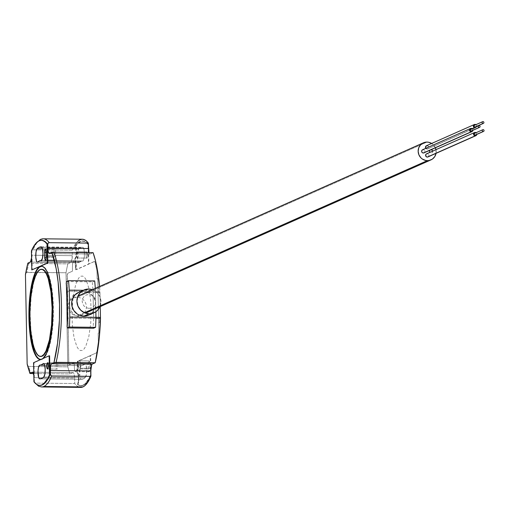 <?xml version="1.0" encoding="UTF-8"?>
<svg xmlns="http://www.w3.org/2000/svg" width="509" height="509" viewBox="0 0 509 509"><rect width="100%" height="100%" fill="white"/><g stroke="black" fill="none" stroke-linecap="round" stroke-linejoin="round"><path stroke-width="0.38" stroke-dasharray="2.54 1.91" d="M41.108 356.44L38.926 355.74L36.839 353.392L34.924 349.486L33.257 344.173L30.915 330.188L30.165 313.569L31.119 296.842L33.639 282.559L35.369 277.036L37.335 272.888L39.454 270.279L41.643 269.306A43.577 11.204 -89.4 0 0 40.548 269.585L40.096 269.579L40.548 269.585A43.577 11.204 -89.4 0 0 30.165 314.861A43.577 11.204 -89.4 0 0 40.669 356.44M49.157 355.995L40.637 359.551A46.688 12.006 -89.4 0 0 40.86 359.564A46.688 12.006 -89.4 0 0 42.266 359.259L41.814 359.252A46.688 12.006 90.6 0 1 40.688 359.545M41.617 386.961A74.079 19.049 90.6 0 1 35.643 383.105L74.74 383.531A74.079 19.049 -89.4 0 0 80.715 387.394M82.203 239.236L82.337 239.236A74.079 19.049 -89.4 0 0 72.183 250.256L72.284 255.671L35.745 255.263L72.284 255.671L71.413 261.817L70.808 262.561L67.856 263.872A74.079 19.049 -89.4 0 0 66.011 272.748A74.079 19.049 90.6 0 1 67.856 263.872L46.453 263.637L67.856 263.872L70.808 262.561L30.203 262.116L70.808 262.561A6.223 1.603 -89.4 0 0 72.284 255.671L72.183 250.256L33.079 249.824A74.079 19.049 90.6 0 1 41.019 239.287A74.079 19.049 -89.4 0 0 33.079 249.824L32.003 250.345L31.609 251.522A72.526 18.648 90.6 0 1 31.882 250.886A72.526 18.648 90.6 0 1 39.543 240.821A1.559 1.495 -113.9 0 1 39.549 240.636A1.559 1.495 66.1 0 0 39.543 240.821A72.526 18.648 -89.4 0 0 31.882 250.886L31.431 250.88M79.353 262.485L47.808 262.135L79.01 262.669L78.335 262.25L77.769 260.856L77.247 256.097L77.546 252.254L78.666 249.168A6.846 1.762 -89.4 0 0 77.253 256.625A6.846 1.762 -89.4 0 0 78.94 262.676A6.846 1.762 -89.4 0 0 79.353 262.485A52.293 13.444 -89.4 0 1 80.982 261.372L47.782 261.009L80.982 261.372A52.293 13.444 -89.4 0 0 79.353 262.485M47.356 262.129L37.851 262.027L47.356 262.129M39.479 260.913L47.331 261.002L39.479 260.913M80.721 247.762L41.903 247.336L80.721 247.762A65.985 16.969 -89.4 0 0 78.666 249.168L42.47 248.774L78.666 249.168A65.985 16.969 90.6 0 1 80.721 247.762A65.985 16.969 90.6 0 1 82.795 247.336A65.985 16.969 -89.4 0 0 82.706 247.336A65.985 16.969 -89.4 0 0 80.721 247.762M41.286 246.884L47.063 246.948L41.286 246.884M47.515 246.948L82.706 247.336M39.091 240.814L39.543 240.821L39.091 240.814M54.972 260.061A3.111 0.802 -89.4 0 0 55.716 256.612L47.7 256.53L55.716 256.612L55.627 251.974L47.611 251.885L55.627 251.974A3.111 0.802 -89.4 0 0 54.864 249.219A3.111 0.802 -89.4 0 0 54.03 252.687L46.166 252.598L54.03 252.687L54.119 257.325L46.23 257.236L54.119 257.325A3.111 0.802 -89.4 0 0 54.883 260.08A3.111 0.802 -89.4 0 0 54.972 260.061L47.763 259.984L54.972 260.061M45.498 259.959L47.312 259.978L45.498 259.959M47.248 256.523L46.243 256.511L47.248 256.523M88.515 244.6L85.245 241.629L81.866 241.031L78.494 242.831L76.84 244.619L75.237 246.973L76.204 249.086L76.547 253.221L76.089 257.312L75.065 259.316A6.223 1.603 -89.4 0 0 76.547 253.221A6.223 1.603 -89.4 0 0 75.237 246.973L74.785 246.967A6.223 1.603 90.6 0 1 76.096 253.215A6.223 1.603 90.6 0 1 74.613 259.316L75.065 259.316L74.613 259.316A6.223 1.603 90.6 0 1 74.594 259.323L75.046 259.329A6.223 1.603 -89.4 0 0 75.065 259.316A6.223 1.603 90.6 0 1 75.046 259.329L76.274 263.713L76.471 269.611L88.89 264.101L88.642 251.191M77.489 257.993A3.111 0.802 90.6 0 1 77.393 258.012A3.111 0.802 90.6 0 1 76.63 255.073A3.111 0.802 90.6 0 1 77.368 251.809L86.848 251.91A3.111 0.802 -89.4 0 0 86.104 255.174A3.111 0.802 -89.4 0 0 86.867 258.114A3.111 0.802 -89.4 0 0 86.963 258.095L77.489 257.993L86.963 258.095A3.111 0.802 -89.4 0 0 87.707 254.831A3.111 0.802 -89.4 0 0 86.937 251.891A3.111 0.802 -89.4 0 0 86.848 251.91L77.368 251.809A3.111 0.802 90.6 0 1 77.463 251.783A3.111 0.802 90.6 0 1 78.233 254.723A3.111 0.802 90.6 0 1 77.489 257.993M84.818 364.011L43.723 363.56L84.818 364.011A6.846 1.762 -89.4 0 0 84.609 364.158L43.933 363.712L84.609 364.158L82.98 365.271L81.338 365.608A6.846 1.762 -89.4 0 0 81.325 365.608A6.846 1.762 -89.4 0 0 81.122 365.653L44.671 365.252L81.122 365.653A6.846 1.762 -89.4 0 0 79.487 372.817A6.846 1.762 -89.4 0 0 81.166 379.3L39.836 378.849L81.166 379.3A65.985 16.969 -89.4 0 0 81.255 379.307A65.985 16.969 -89.4 0 0 85.296 377.474A6.846 1.762 -89.4 0 0 86.708 370.018A6.846 1.762 -89.4 0 0 85.028 363.967A6.846 1.762 -89.4 0 0 84.818 364.011A6.846 1.762 -89.4 0 0 84.609 364.158A52.293 13.444 -89.4 0 1 81.408 365.608A52.293 13.444 -89.4 0 1 81.338 365.608A6.846 1.762 -89.4 0 0 81.122 365.653L79.754 369.095L79.779 376.431L80.836 379.173L83.241 378.874L85.296 377.474L43.787 377.016L85.296 377.474L86.384 374.567L86.695 369.623L86.059 365.328L85.48 364.202L84.818 364.011M39.969 365.157L81.408 365.608M49.29 362.796L56.951 362.879A3.111 0.802 -89.4 0 0 56.206 366.143A3.111 0.802 -89.4 0 0 56.976 369.082A3.111 0.802 -89.4 0 0 57.065 369.063L49.857 368.98L57.065 369.063A3.111 0.802 -89.4 0 0 57.81 365.799A3.111 0.802 -89.4 0 0 57.04 362.86A3.111 0.802 -89.4 0 0 56.951 362.879L49.742 362.796M49.405 368.98L47.502 368.98M90.857 375.133L90.57 375.127A72.367 18.61 90.6 0 1 82.91 385.211L80.6 385.644L77.877 384.486A6.223 1.603 -89.4 0 0 78.94 377.544A6.223 1.603 -89.4 0 0 77.425 372.454A6.223 1.603 -89.4 0 0 77.222 372.505L76.77 372.499A6.223 1.603 90.6 0 1 76.974 372.448A6.223 1.603 90.6 0 1 78.488 377.538A6.223 1.603 90.6 0 1 77.425 384.48L77.877 384.486A72.367 18.61 -89.4 0 0 81.185 385.688A72.367 18.61 -89.4 0 0 83.361 385.218L82.91 385.211A72.367 18.61 90.6 0 1 80.734 385.682A72.367 18.61 90.6 0 1 77.425 384.48L77.877 384.486L78.38 383.309L78.94 379.396L78.526 374.255L78.068 372.995L77.222 372.505L78.259 367.116L78.227 361.142L90.647 355.632L90.888 368.128M79.461 360.805A3.111 0.802 90.6 0 1 79.557 360.786A3.111 0.802 90.6 0 1 80.32 363.547L89.794 363.649A3.111 0.802 -89.4 0 0 89.03 360.894A3.111 0.802 -89.4 0 0 88.935 360.913L79.461 360.805L88.935 360.913A3.111 0.802 -89.4 0 0 88.197 364.355L88.286 369A3.111 0.802 -89.4 0 0 89.05 371.755A3.111 0.802 -89.4 0 0 89.883 368.287L80.409 368.185A3.111 0.802 90.6 0 1 79.576 371.653A3.111 0.802 90.6 0 1 78.812 368.891L88.286 369L78.812 368.891L78.723 364.253L88.197 364.355L78.723 364.253A3.111 0.802 90.6 0 1 79.461 360.805M27.162 363.954L27.639 365.704L28.714 366.423A74.079 19.049 -89.4 0 0 30.864 373.523A74.079 19.049 90.6 0 1 28.714 366.423L67.818 366.855A74.079 19.049 -89.4 0 0 69.968 373.956L33.492 373.555L69.968 373.956A74.079 19.049 90.6 0 1 67.818 366.855L66.011 272.748L26.907 272.315A74.079 19.049 90.6 0 1 28.752 263.446L46.001 263.63L28.752 263.446A74.079 19.049 -89.4 0 0 26.907 272.315L25.698 273.339M31.679 255.219A6.223 1.603 90.6 0 1 31.564 258.057L31.679 255.219L35.745 255.263L31.679 255.219L31.609 251.522L31.679 255.219M27.855 263.35L28.752 263.446L27.741 263.242M27.518 365.494L28.714 366.423L67.818 366.855L66.011 272.748L26.29 272.525M25.641 273.486L25.45 274.758M32.691 372.2L72.921 372.645L69.968 373.956L72.921 372.645L32.691 372.2M74.638 378.123A6.223 1.603 -89.4 0 0 73.111 372.607A6.223 1.603 -89.4 0 0 72.921 372.645L73.544 372.842L74.085 373.956L74.638 378.123L34.033 377.672L74.638 378.123L74.74 383.531L74.638 378.123M33.81 374.993A6.223 1.603 90.6 0 1 34.033 377.672L33.81 374.993M49.532 253.539L90.138 253.985L93.096 252.674L90.138 253.985L49.532 253.539M66.482 281.56L92.651 281.846L94.687 280.943L92.651 281.846L92.377 283.583A74.079 19.049 90.6 0 1 93.045 291.498L93.071 292.58L99.987 292.656L99.026 293.082L99.987 292.656L100.254 306.609L99.968 291.587L66.883 291.224L67.398 318.093L95.934 318.411L67.398 318.093L66.883 291.224L99.968 291.587A74.079 19.049 -89.4 0 0 99.56 286.484L99.987 292.656L81.039 292.446L76.452 293.337L72.596 295.977L71.139 297.835L69.428 302.27L69.243 304.681L70.248 309.427L71.4 311.578L74.785 315.026L79.162 316.922L81.51 317.183L95.959 317.342L93.541 317.317L93.567 318.399A74.079 19.049 90.6 0 1 93.204 326.765L93.541 328.235M80.32 363.547L80.409 368.185L89.883 368.287L89.794 363.649L80.32 363.547M91.022 375.133L87.319 381.769L85.359 383.907L83.361 385.218A72.367 18.61 -89.4 0 0 90.863 375.502M33.944 381.756L34.396 381.763A72.526 18.648 -89.4 0 0 39.899 385.383A72.526 18.648 90.6 0 1 34.396 381.763A72.526 18.648 90.6 0 1 34.103 381.375L34.033 377.672L34.218 382.004L35.643 383.105L74.74 383.531L76.732 385.695L78.774 386.986L80.855 387.394M89.883 368.287L89.711 362.491L88.935 360.913L88.235 363.146L88.369 370.151L88.833 371.634L89.298 371.608L89.883 368.287M47.159 251.885L46.154 251.872L47.159 251.885M41.496 240.35A72.526 18.648 -89.4 0 0 39.543 240.821A72.526 18.648 90.6 0 1 41.496 240.35M41.14 260.576L82.63 261.034A6.846 1.762 -89.4 0 0 82.636 261.034A6.846 1.762 -89.4 0 0 84.475 254.22A6.846 1.762 -89.4 0 0 82.795 247.336L84.017 249.385L84.475 254.239L83.896 259.068L82.63 261.034A52.293 13.444 -89.4 0 0 82.56 261.028A52.293 13.444 -89.4 0 0 80.982 261.372A52.293 13.444 -89.4 0 1 82.63 261.034L47.776 260.646L82.636 261.034M86.963 258.095L86.384 257.439L86.104 255.359L86.295 253.068L87.001 251.898L87.701 255.257L86.963 258.095M88.343 244.377A72.367 18.61 -89.4 0 0 82.776 240.954A72.367 18.61 -89.4 0 0 75.237 246.973L74.785 246.967A72.367 18.61 90.6 0 1 82.324 240.948A72.367 18.61 90.6 0 1 88.063 244.594L88.35 244.594M94.604 261.359L88.439 264.095L88.063 244.594L86.454 242.812L83.113 241.024L79.722 241.629L76.388 244.613L74.785 246.967L75.752 249.086L76.096 253.215L75.637 257.306L74.613 259.316A6.223 1.603 90.6 0 1 74.594 259.323L75.822 263.707L76.019 269.605L75.618 269.783L75.211 262.759L74.74 261.244L73.83 260.595L72.558 263.936L72.424 271.202L67.869 273.218L67.169 275.458L68.772 362.014L69.472 364.762L74.18 362.732L74.588 369.757L75.058 371.271L75.968 371.92L77.247 368.58L77.374 361.314L77.775 361.135L77.807 367.11L76.77 372.499L77.858 373.536L78.507 378.263L78.297 381.534L77.425 384.48L80.155 385.637L82.91 385.211L84.908 383.901L88.763 378.83L90.57 375.127L90.201 355.626L96.366 352.89L97.003 351.235L98.32 341.806L98.186 333.3L98.829 333.013L98.631 322.878L99.592 322.458L99.503 317.82L100.464 317.393L99.503 317.82L99.592 322.458L98.631 322.878L97.785 278.735L97.149 279.015L96.945 270.54L94.801 261.365L75.618 269.783L75.262 263.013L74.613 261.015L73.773 260.627L72.984 261.963L72.469 264.655L72.424 271.202L67.869 273.218L67.322 274.376L68.798 362.612L69.472 364.762L74.18 362.732L74.473 369.133L75.084 371.315L75.911 371.939L76.719 370.819L77.285 368.281L77.374 361.314L96.366 352.89L96.882 351.859L98.32 341.806L98.186 333.3L98.829 333.013L97.785 278.735L97.149 279.015L97.003 271.431A3.111 0.802 -89.4 0 0 96.996 271.259L95.298 262.428L94.604 261.359M33.079 249.824L72.183 250.256L74.053 246.381L78.049 241.081M89.953 254.023A6.223 1.603 -89.4 0 1 88.96 252.629L89.52 253.787L90.138 253.985A6.223 1.603 -89.4 0 1 89.953 254.023L49.348 253.577M99.026 293.082L98.937 288.438L97.983 288.864L98.937 288.438L99.026 293.082M43.252 238.81A74.079 19.049 -89.4 0 0 41.019 239.287M42.934 358.552A46.688 12.006 90.6 0 1 41.814 359.252L34.027 362.707L34.396 381.763A72.526 18.648 90.6 0 1 34.103 381.375L34.186 381.909M31.609 251.522A72.526 18.648 90.6 0 1 31.882 250.886L32.239 269.738M34.218 382.004L34.542 382.558M35.178 383.016L35.643 383.105A74.079 19.049 -89.4 0 0 41.649 386.961M40.637 359.551L42.266 359.259L41.814 359.252L42.985 358.508M42.266 359.259A46.688 12.006 -89.4 0 0 53.388 310.28A46.688 12.006 -89.4 0 0 41.891 266.188A46.688 12.006 -89.4 0 0 41.662 266.194L44.003 266.945L46.243 269.458L48.291 273.645L50.073 279.339L52.586 294.323L53.388 312.132L52.79 325.715L50.48 341.914L48.775 348.487L46.783 353.691L44.588 357.331L42.266 359.259M476.609 126.633A1.712 1.642 -113.9 0 1 475.062 127.778L427.127 149.042A1.712 1.642 66.1 0 0 428.712 147.012A1.712 1.642 66.1 0 0 427.064 145.644L473.79 124.915L427.064 145.644A1.712 1.642 66.1 0 0 426.402 145.778M475.909 124.667A1.712 1.642 -113.9 0 1 476.666 126.372M423.959 152.885A1.712 1.642 66.1 0 0 423.233 149.621L469.96 128.892L423.233 149.621A1.712 1.642 66.1 0 0 422.572 149.754M472.078 128.643A1.712 1.642 -113.9 0 1 472.836 130.349M77.183 297.275L426.994 142.087L77.183 297.275A9.34 8.965 66.1 0 0 73.576 298.013A9.34 8.965 66.1 0 0 72.622 298.509A9.34 8.965 66.1 0 0 68.702 308.899A9.34 8.965 66.1 0 0 77.54 315.828A9.34 8.965 66.1 0 0 80.142 315.459A9.34 8.965 66.1 0 0 81.147 315.084A9.34 8.965 66.1 0 0 86.155 304.745A9.34 8.965 66.1 0 0 77.183 297.275M84.475 312.749L77.54 315.828L84.475 312.749M435.443 147.903L433.433 144.874L431.651 143.449A9.34 8.965 -113.9 0 1 435.405 147.807M435.984 149.633A9.34 8.965 -113.9 0 1 436.048 153.355L435.984 149.633M427.948 156.95A1.712 1.642 66.1 0 0 427.216 153.68L473.943 132.951L427.216 153.68A1.712 1.642 66.1 0 0 426.555 153.82M476.061 132.709A1.712 1.642 -113.9 0 1 476.818 134.414M425.779 148.329A1.712 1.642 66.1 0 0 427.127 149.042L475.062 127.778A1.712 1.642 -113.9 0 1 474.382 127.625M427.064 145.644L428.247 146.153L428.642 148.011L427.127 149.042L425.581 147.979M425.906 146.128L426.434 145.765M422.069 150.104L423.87 149.754L424.78 150.683L424.805 151.987L423.927 152.897M426.058 154.17L427.216 153.68L428.4 154.195L428.909 155.398L428.444 156.6M429.545 150.74L430.423 149.831L431.689 149.843M432.599 150.772L432.625 152.076L431.747 152.986L430.48 152.967L429.571 152.038M475.164 133.193L482.494 129.941L475.164 133.193A0.935 0.897 66.1 0 1 475.858 134.758M471.175 129.127L478.511 125.876L471.175 129.127A0.935 0.897 66.1 0 1 471.868 130.692M475.012 125.15L482.341 121.899L475.012 125.15A0.935 0.897 66.1 0 1 475.705 126.716M88.719 315.135A12.451 11.949 66.1 0 0 95.705 303.886A12.451 11.949 66.1 0 0 83.431 291.383L88.706 289.042L83.431 291.383L78.64 292.363M92.383 289.672A12.451 11.949 -113.9 0 1 99.955 306.742L100.973 301.544L99.968 296.798L97.283 292.758L95.431 291.199L92.383 289.672M93.071 292.58L93.541 317.317L93.071 292.58M95.444 290.435A83.279 21.416 -89.4 0 0 95.304 288.374A83.279 21.416 -89.4 0 1 95.444 290.435L95.705 303.886L95.444 290.435L83.291 290.295L95.444 290.435M95.851 311.75L95.705 303.886L95.851 311.75M88.496 315.23L90.551 314.11L93.809 310.732L95.52 306.297L95.425 301.468L93.541 296.989L90.157 293.54L85.786 291.644L83.431 291.383A12.451 11.949 66.1 0 0 78.621 292.37M89.075 308.371L91.658 307.869L93.821 306.386L95.247 304.147L95.711 301.487L95.145 298.821L93.637 296.543L91.41 295.01L88.808 294.457L86.231 294.953L84.061 296.442L82.643 298.681L82.178 301.341L82.744 304.007L84.252 306.278L86.479 307.811L89.075 308.371M82.273 350.421L80.39 350.542L78.551 349.225L76.827 346.534L73.983 337.467L72.297 324.723L72.017 310.248L73.194 296.238L75.644 284.824L77.234 280.663L78.99 277.749L80.848 276.209L82.732 276.094L84.57 277.405L86.295 280.103L89.139 289.163L90.825 301.907L91.105 316.382L90.691 323.584L88.846 336.544L85.887 345.974L84.131 348.881L82.273 350.421M41.407 269.293L41.853 269.299M40.86 359.564L40.415 359.558M35.617 243.652L31.755 250.752M41.197 246.878L47.063 246.941M77.393 258.012L86.867 258.114M43.52 363.509L85.028 363.967M39.817 365.15L81.325 365.608M56.976 369.082L49.857 369.006M80.734 385.682L81.185 385.688M79.557 360.786L89.03 360.894M73.111 372.607L32.506 372.155M89.05 371.755L79.576 371.653M57.04 362.86L49.736 362.777M49.29 362.771L47.572 362.752M39.677 385.383L40.128 385.389M81.255 379.307L39.747 378.849M76.974 372.448L77.425 372.454M77.463 251.783L86.937 251.891M45.39 249.111L47.108 249.13M47.56 249.136L54.864 249.219M54.883 260.08L47.763 260.004M47.312 259.997L45.409 259.978M41.725 240.35L41.274 240.343M78.94 262.676L47.808 262.332M47.356 262.326L37.437 262.218M82.56 261.028L41.051 260.576M82.776 240.954L82.324 240.948M41.891 266.188L41.439 266.182M40.446 356.446L40.898 356.446M427.789 148.908L475.724 127.644M81.147 315.084L85.506 313.156M73.576 298.013L77.934 296.079"/><path stroke-width="0.76" d="M41.757 356.16L42.209 356.166A43.577 11.204 -89.4 0 0 52.592 310.452A43.577 11.204 -89.4 0 0 41.853 269.299A43.577 11.204 -89.4 0 0 41.63 269.306L43.825 270.005L45.918 272.353L48.699 278.754L51.39 291.721L52.561 307.913L52.026 324.857L49.869 339.98L46.427 350.968L44.372 354.366L42.209 356.166L39.556 356.294L37.411 354.767L35.401 351.624L33.607 346.992L30.909 334.019L29.738 317.832L30.273 300.889L32.43 285.765L35.878 274.771L37.927 271.38L40.096 269.579A43.577 11.204 90.6 0 1 41.407 269.293A43.577 11.204 90.6 0 1 52.141 310.445A43.577 11.204 90.6 0 1 41.757 356.16A43.577 11.204 90.6 0 1 40.446 356.446A43.577 11.204 90.6 0 1 29.713 315.294A43.577 11.204 90.6 0 1 40.096 269.579L42.292 269.439L44.436 270.973L46.446 274.116L48.247 278.747L50.938 291.721L52.109 307.907L51.574 324.85L49.424 339.974L45.975 350.968L43.92 354.359L41.757 356.16M41.089 359.558L38.748 358.8L36.514 356.287L34.466 352.101L32.678 346.406L30.171 331.423L29.363 313.62L30.387 295.697L33.085 280.389L34.943 274.472L37.049 270.031L39.314 267.238L41.662 266.194A46.688 12.006 -89.4 0 0 40.485 266.493A46.688 12.006 -89.4 0 0 29.363 315.033A46.688 12.006 -89.4 0 0 40.637 359.551L40.688 359.545A46.688 12.006 90.6 0 1 40.415 359.558A46.688 12.006 90.6 0 1 28.911 315.465A46.688 12.006 90.6 0 1 40.033 266.487L37.717 268.415L35.515 272.048L32.633 280.389L29.936 295.691L28.911 313.614L29.719 331.423L32.226 346.406L34.014 352.094L36.063 356.281L38.296 358.8L40.637 359.551M50.665 375.381L50.168 370.514L90.774 370.966L90.876 376.374L89.005 380.248L85.016 385.548L82.942 386.91A74.079 19.049 -89.4 0 0 90.876 376.374L51.778 375.947L50.359 374.847L50.55 365.933L51.339 363.878L53.992 362.58L57.574 343.053L59.4 320.346L59.54 304.611L58.115 281.973L56.143 268.548L51.88 252.496L49.532 253.539L53.693 252.248L93.096 252.674L95.431 260.506L97.391 269.77L99.56 286.484A74.079 19.049 -89.4 0 0 93.096 252.674L53.992 252.248A74.079 19.049 90.6 0 1 56.105 362.325A74.079 19.049 -89.4 0 0 53.992 252.248L51.88 252.496A72.526 18.648 90.6 0 1 53.992 362.58L95.208 362.758L92.256 364.069L51.651 363.623L55.71 362.332L95.208 362.758L92.256 364.069L91.652 364.813L90.774 370.966L50.168 370.514A6.223 1.603 90.6 0 1 51.651 363.623L92.256 364.069A6.223 1.603 -89.4 0 0 90.774 370.966L90.876 376.374L51.778 375.947A74.079 19.049 90.6 0 1 43.844 386.484A74.079 19.049 90.6 0 1 41.617 386.961L80.715 387.394A74.079 19.049 -89.4 0 0 82.942 386.91L43.844 386.484L82.942 386.91L80.855 387.394M41.019 239.287A1.559 1.495 66.1 0 0 39.549 240.636A1.559 1.495 -113.9 0 1 41.019 239.287A74.079 19.049 90.6 0 1 43.246 238.81A74.079 19.049 90.6 0 1 49.22 242.666L88.318 243.098L88.973 252.674M47.808 262.135L47.356 262.129L47.808 262.135M47.331 261.002L47.782 261.009L47.331 261.002M37.851 262.027A52.293 13.444 90.6 0 1 39.479 260.913A52.293 13.444 90.6 0 1 41.121 260.576L42.387 258.61L42.966 253.781L42.508 248.926L41.286 246.884A65.985 16.969 -89.4 0 0 39.218 247.31A65.985 16.969 90.6 0 1 41.197 246.878A65.985 16.969 90.6 0 1 41.286 246.884A6.846 1.762 90.6 0 1 42.966 253.768A6.846 1.762 90.6 0 1 41.127 260.576L41.14 260.576A6.846 1.762 90.6 0 1 41.121 260.576L41.14 260.576A52.293 13.444 90.6 0 0 41.051 260.576A52.293 13.444 90.6 0 0 39.479 260.913A52.293 13.444 90.6 0 0 37.851 262.027A6.846 1.762 90.6 0 1 37.431 262.218A6.846 1.762 90.6 0 1 35.745 256.167A6.846 1.762 90.6 0 1 37.163 248.71L36.037 251.796L35.776 256.975L36.527 261.212L37.163 262.135L37.851 262.027M41.903 247.336L39.218 247.31A65.985 16.969 -89.4 0 0 37.163 248.71L42.47 248.774L37.163 248.71A65.985 16.969 90.6 0 1 39.218 247.31L41.903 247.336M47.063 246.948L47.515 246.948L47.063 246.948M31.431 250.88L35.134 244.256L37.093 242.125L39.091 240.814L41.102 240.343L43.112 240.719L45.085 241.934L47.006 243.97L47.375 263.026L31.793 269.935L31.431 250.88A72.526 18.648 90.6 0 1 39.091 240.814A72.526 18.648 90.6 0 1 41.274 240.343A72.526 18.648 90.6 0 1 47.006 243.97L47.458 243.976A72.526 18.648 -89.4 0 0 41.725 240.35A72.526 18.648 -89.4 0 0 41.496 240.35A72.526 18.648 90.6 0 1 47.458 243.976A72.526 18.648 90.6 0 1 47.744 244.358L48.139 243.187L49.22 242.666L88.318 243.098L88.426 248.513A6.223 1.603 -89.4 0 0 88.96 252.629M47.312 259.978L47.763 259.984L47.312 259.978M46.243 256.511A3.111 0.802 90.6 0 1 45.498 259.959A3.111 0.802 90.6 0 1 45.409 259.978A3.111 0.802 90.6 0 1 44.639 257.217L44.55 252.579A3.111 0.802 90.6 0 1 45.384 249.111A3.111 0.802 90.6 0 1 46.154 251.872L46.243 256.511L45.746 249.461L45.447 249.124L44.989 249.505L44.55 252.579L46.166 252.598L44.55 252.579L44.639 257.217L46.23 257.236L44.639 257.217L45.046 259.635L45.498 259.959L45.937 259.24L46.243 256.511M47.7 256.53L47.248 256.523L47.7 256.53M39.899 365.15A52.293 13.444 90.6 0 0 43.1 363.7L43.933 363.712L43.1 363.7A6.846 1.762 90.6 0 1 43.316 363.553L43.723 363.56L43.316 363.553A6.846 1.762 90.6 0 1 43.52 363.509A6.846 1.762 90.6 0 1 45.199 369.559A6.846 1.762 90.6 0 1 43.787 377.016L41.732 378.422L39.657 378.849L38.729 377.748L38.01 371.074L38.442 367.581L39.613 365.195A6.846 1.762 90.6 0 1 39.817 365.15A6.846 1.762 90.6 0 1 39.829 365.15L41.471 364.813L43.1 363.7A6.846 1.762 90.6 0 1 43.316 363.553L43.971 363.744L44.55 364.87L45.193 369.165L44.881 374.109L43.787 377.016A65.985 16.969 90.6 0 1 39.747 378.849A65.985 16.969 90.6 0 1 39.657 378.849A6.846 1.762 90.6 0 1 37.984 372.359A6.846 1.762 90.6 0 1 39.613 365.195A6.846 1.762 90.6 0 1 39.829 365.15A52.293 13.444 90.6 0 0 39.899 365.15L44.658 365.207L39.969 365.157M44.671 365.252L39.613 365.195L44.671 365.252M47.477 362.777L47.477 362.777A3.111 0.802 90.6 0 1 47.566 362.752A3.111 0.802 90.6 0 1 48.336 365.691A3.111 0.802 90.6 0 1 47.591 368.961A3.111 0.802 90.6 0 1 47.502 368.98A3.111 0.802 90.6 0 1 46.733 366.041A3.111 0.802 90.6 0 1 47.477 362.777L48.056 363.426L48.336 365.513L48.139 367.803L47.439 368.968L46.733 366.219L47.477 362.777M49.857 368.98L49.405 369M30.285 373.491L33.492 373.555L29.974 373.237A72.526 18.648 90.6 0 1 27.162 363.954L29.853 373.358M31.564 258.057A6.223 1.603 90.6 0 1 30.203 262.116L27.855 263.153L28.122 263.407M46.001 263.63L46.453 263.637L46.001 263.63M25.749 273.225L25.45 274.758A72.526 18.648 90.6 0 1 27.855 263.153L25.507 274.014M25.514 273.969L25.463 274.364M25.45 274.758L27.162 363.954L25.45 274.758L27.855 263.153L30.515 261.855L31.603 257.643M27.257 364.743L27.581 365.615M33.868 375.362L32.627 372.181L29.974 373.237L32.315 372.2A6.223 1.603 90.6 0 1 32.506 372.155A6.223 1.603 90.6 0 1 33.81 374.993M67.398 318.093A74.079 19.049 -89.4 0 0 66.883 291.224L66.883 291.205A74.079 19.049 -89.4 0 0 66.208 283.297L66.482 281.56L68.518 280.656L94.687 280.943L68.518 280.656A83.279 21.416 90.6 0 1 69.275 290.143L83.291 290.295L69.275 290.143L69.79 317.05A83.279 21.416 90.6 0 1 69.409 327.039L95.577 327.332A83.279 21.416 -89.4 0 0 95.959 317.336L100.464 317.393L100.483 318.456L95.934 318.411L100.483 318.456L98.778 342.169L95.208 362.758A74.079 19.049 -89.4 0 0 100.483 318.456L100.254 306.609L100.464 317.393L69.79 317.05A83.279 21.416 90.6 0 1 69.409 327.039L67.373 327.942L67.035 326.479A74.079 19.049 -89.4 0 0 67.398 318.112L67.398 318.093M90.888 368.128L90.863 375.502A72.367 18.61 -89.4 0 0 91.022 375.133L90.857 375.133M49.742 362.796L49.29 362.796M49.157 355.995L49.602 355.797L49.971 374.853A72.526 18.648 90.6 0 0 50.238 374.217A72.526 18.648 90.6 0 1 49.971 374.853A72.526 18.648 90.6 0 1 39.899 385.383A72.526 18.648 -89.4 0 0 40.128 385.389A72.526 18.648 -89.4 0 0 49.971 374.853L49.519 374.847A72.526 18.648 90.6 0 1 39.677 385.383A72.526 18.648 90.6 0 1 33.944 381.756L35.865 383.799L37.838 385.008L39.842 385.383L41.859 384.912L43.857 383.601L47.706 378.543L49.519 374.847L49.15 355.791L33.575 362.701L33.944 381.756M47.611 251.885L47.159 251.885L47.611 251.885M47.324 260.646L47.776 260.646L47.324 260.646M88.642 251.191L88.343 244.377A72.367 18.61 -89.4 0 1 88.515 244.6L88.35 244.594M78.049 241.081L80.117 239.72L82.203 239.236L84.284 239.644L86.333 240.935L88.318 243.098A74.079 19.049 -89.4 0 0 82.343 239.236L43.246 238.81L40.415 239.415L35.617 243.652M32.239 269.738L47.821 263.032L47.458 243.976A72.526 18.648 90.6 0 1 47.744 244.358L48.151 251.382L48.915 253.342L49.532 253.539A6.223 1.603 90.6 0 1 49.348 253.577A6.223 1.603 90.6 0 1 47.821 248.061L88.426 248.513L47.821 248.061L47.814 243.83L48.349 242.971L49.22 242.666A74.079 19.049 -89.4 0 0 43.252 238.81M29.974 373.237L27.162 363.954M34.218 382.004L34.542 382.558M41.649 386.961A74.079 19.049 -89.4 0 0 43.844 386.484A74.079 19.049 -89.4 0 0 51.778 375.947M42.934 358.552L46.332 353.685L48.323 348.48L50.028 341.908L52.338 325.709L52.911 307.551L51.657 290.206L48.769 276.311L46.841 271.348L44.69 267.982L42.387 266.341L40.033 266.487A46.688 12.006 90.6 0 1 41.439 266.182A46.688 12.006 90.6 0 1 52.917 308.091A46.688 12.006 90.6 0 1 42.934 358.552M40.669 356.44A43.577 11.204 -89.4 0 0 40.898 356.446A43.577 11.204 -89.4 0 0 42.209 356.166L40.885 356.446M474.382 127.625A1.712 1.642 -113.9 0 1 474.999 124.381L473.79 124.915L474.999 124.381A1.712 1.642 -113.9 0 1 475.909 124.667M472.836 130.349A1.712 1.642 -113.9 0 1 469.584 130.387A1.712 1.642 -113.9 0 1 471.162 128.357L469.96 128.892L471.162 128.357A1.712 1.642 -113.9 0 1 472.078 128.643M470.501 128.491L422.572 149.754A1.712 1.642 66.1 0 0 423.297 153.018L471.226 131.755L423.297 153.018A1.712 1.642 66.1 0 0 423.959 152.885L471.888 131.621M436.048 153.355A9.34 8.965 -113.9 0 1 430.964 159.896A9.34 8.965 -113.9 0 1 427.35 160.64L84.475 312.749L427.35 160.64A9.34 8.965 -113.9 0 1 418.379 153.171A9.34 8.965 -113.9 0 1 423.386 142.825A9.34 8.965 -113.9 0 1 426.994 142.087A9.34 8.965 -113.9 0 1 431.651 143.449M435.405 147.807A9.34 8.965 -113.9 0 1 435.984 149.633L435.405 147.807M476.818 134.414A1.712 1.642 -113.9 0 1 473.574 134.452A1.712 1.642 -113.9 0 1 475.151 132.416L473.943 132.951L475.151 132.416A1.712 1.642 -113.9 0 1 476.061 132.709M474.49 132.556L426.555 153.82A1.712 1.642 66.1 0 0 427.286 157.084L475.215 135.82L427.286 157.084A1.712 1.642 66.1 0 0 427.948 156.95L475.877 135.687M474.337 124.514L426.402 145.778A1.712 1.642 66.1 0 0 425.779 148.329M432.039 143.703L428.763 142.285L426.994 142.087L425.238 142.246L422.012 143.595L420.669 144.734L418.767 147.718L418.15 151.262L418.907 154.819L420.918 157.854L422.311 159.018L425.588 160.443L427.35 160.64L429.112 160.481L432.338 159.132L434.775 156.6L436.06 153.273M425.95 148.533L425.556 146.675L427.064 145.644M423.927 152.897L422.661 152.885L421.751 151.956L421.726 150.651L422.604 149.741M428.444 156.6L427.286 157.084L426.103 156.575L425.709 154.717L426.587 153.807M431.053 149.703L432.23 150.219L432.739 151.421M429.94 152.598L429.431 151.389L429.895 150.193M475.164 133.193A0.935 0.897 66.1 0 0 474.305 134.3A0.935 0.897 66.1 0 0 475.202 135.044L483.187 131.5A0.935 0.897 -113.9 0 1 482.793 129.719A0.935 0.897 -113.9 0 1 483.156 129.649L482.494 129.941L483.156 129.649A0.935 0.897 -113.9 0 1 483.55 131.43A0.935 0.897 -113.9 0 1 483.187 131.5L475.202 135.044A0.935 0.897 66.1 0 0 475.858 134.758M471.175 129.127A0.935 0.897 66.1 0 0 470.316 130.234A0.935 0.897 66.1 0 0 471.213 130.985L479.204 127.441A0.935 0.897 -113.9 0 1 478.804 125.659A0.935 0.897 -113.9 0 1 479.166 125.583L478.511 125.876L479.166 125.583A0.935 0.897 -113.9 0 1 479.561 127.365A0.935 0.897 -113.9 0 1 479.204 127.441L471.213 130.985A0.935 0.897 66.1 0 0 471.868 130.692M475.012 125.15A0.935 0.897 66.1 0 0 474.146 126.257A0.935 0.897 66.1 0 0 475.043 127.008L483.035 123.464A0.935 0.897 -113.9 0 1 482.64 121.683A0.935 0.897 -113.9 0 1 482.996 121.606L482.341 121.899L482.996 121.606A0.935 0.897 -113.9 0 1 483.397 123.388A0.935 0.897 -113.9 0 1 483.035 123.464L475.043 127.008A0.935 0.897 66.1 0 0 475.705 126.716M78.85 292.274L74.995 294.908L72.463 298.898L71.826 301.207L71.915 306.036L73.799 310.515L77.183 313.964L79.283 315.128L83.909 316.121A12.451 11.949 66.1 0 0 88.719 315.135L93.993 312.793A12.451 11.949 -113.9 0 1 89.183 313.779L83.909 316.121L88.496 315.23M88.706 289.042A12.451 11.949 -113.9 0 1 92.383 289.672L88.706 289.042A12.451 11.949 -113.9 0 0 83.896 290.028A12.451 11.949 -113.9 0 0 77.215 303.822A12.451 11.949 -113.9 0 0 89.183 313.779L84.558 312.787L80.607 310.064L77.922 306.024L76.91 301.277L77.737 296.556L80.269 292.573L84.119 289.933L88.706 289.042M99.955 306.742A12.451 11.949 -113.9 0 1 93.993 312.793M95.304 288.374A83.279 21.416 -89.4 0 0 94.687 280.943A83.279 21.416 -89.4 0 1 95.304 288.374M66.482 281.56L68.518 280.656A83.279 21.416 90.6 0 1 69.275 290.143L69.79 317.05L95.959 317.336L95.851 311.75L95.959 317.336A83.279 21.416 -89.4 0 1 95.577 327.332L69.409 327.039L67.373 327.942L93.541 328.235L95.577 327.332L93.395 328.165M83.896 290.028L78.621 292.37A12.451 11.949 66.1 0 0 71.947 306.157A12.451 11.949 66.1 0 0 83.909 316.121L89.183 313.779L91.525 313.569L95.826 311.769L97.62 310.255L100.152 306.265M41.407 269.293L41.853 269.299M40.86 359.564L40.415 359.558M47.063 246.941L47.515 246.948M49.736 362.777L49.29 362.771M39.677 385.383L40.128 385.389M47.108 249.13L47.56 249.136M47.763 260.004L47.312 259.997M41.725 240.35L41.274 240.343M47.808 262.332L47.356 262.326M34.472 382.475L38.614 386.204L41.617 386.961M41.891 266.188L41.439 266.182M40.446 356.446L40.898 356.446M85.506 313.156L430.945 159.902M77.934 296.079L423.386 142.825M475.559 134.974L483.55 131.43M474.802 133.263L482.793 129.719M471.576 130.908L479.561 127.365M470.819 129.203L478.804 125.659M475.406 126.932L483.397 123.388M474.649 125.227L482.64 121.683"/></g></svg>
